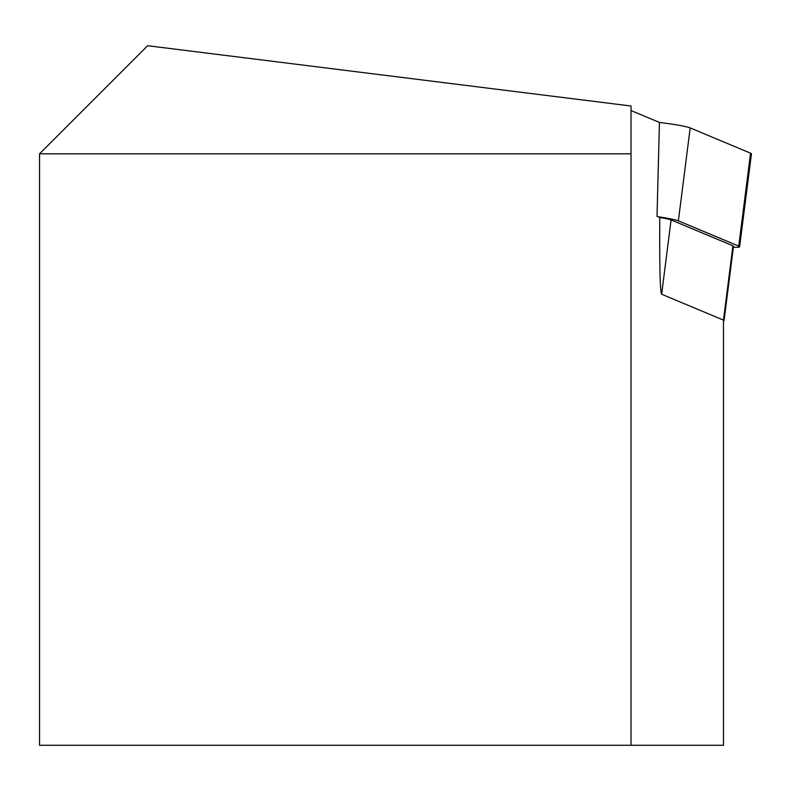 <?xml version="1.0" encoding="UTF-8"?>
<svg xmlns="http://www.w3.org/2000/svg" width="791" height="791" viewBox="0 0 791 791"><rect width="100%" height="100%" fill="white"/><g stroke="black" fill="none" stroke-linecap="round" stroke-linejoin="round"><path stroke-width="1.19" d="M631.02 106.004L631.02 153.81L39.55 153.81L147.64 45.72L631.02 106.004M39.55 153.81L39.55 745.28L631.02 745.28L631.02 153.81M659.793 217.525C659.496 266.389 660.109 291.958 661.642 294.232L671.094 219.918A18.925 1.404 -172.8 0 0 659.793 217.525L657.014 216.358L659.447 122.437L631.02 110.542M661.642 294.232L723.468 320.108L723.468 745.28L631.02 745.28M671.094 219.918L732.921 245.793A18.925 1.404 7.2 0 1 733.514 246.238L724.062 320.543A18.925 1.404 7.2 0 1 723.468 320.81M732.921 245.793L723.468 320.108A18.925 1.404 7.2 0 1 724.062 320.543M659.447 122.457A28.387 2.106 7.3 0 1 690.197 127.924L750.56 153.187A28.387 2.106 7.3 0 1 751.45 153.85L739.625 246.762A28.387 2.106 -172.7 0 0 738.735 246.1L678.371 220.837A28.387 2.106 -172.7 0 0 657.855 216.714M733.386 247.286A28.387 2.106 -172.7 0 0 739.625 246.762M678.371 220.837L690.197 127.924M738.735 246.1L750.56 153.187"/></g></svg>
